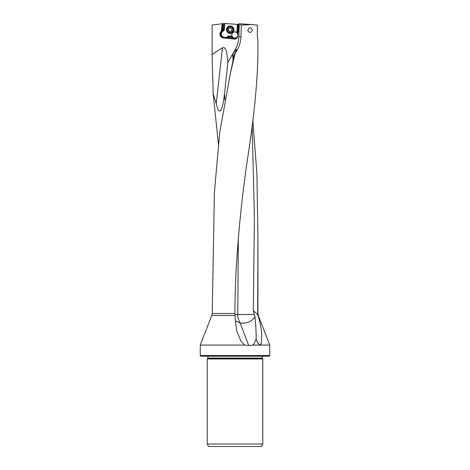<?xml version="1.0" encoding="UTF-8"?>
<svg xmlns="http://www.w3.org/2000/svg" width="470" height="470" viewBox="0 0 470 470"><rect width="100%" height="100%" fill="white"/><g stroke="black" fill="none" stroke-linecap="round" stroke-linejoin="round"><path stroke-width="0.7" d="M253.324 310.629L254.981 316.78C255.78 324.735 256.174 332.037 256.174 338.682C254.975 342.471 253.824 344.61 252.725 345.086L269.733 345.086L258.294 315.493L257.924 313.49L257.836 314.765L253.324 310.629L254.388 217.545L252.137 125.12M256.174 338.682C256.544 341.872 260.386 347.577 261.279 343.2L261.772 334.387C261.285 328.219 260.028 321.921 258.001 315.493L257.836 314.765M254.981 316.78C252.361 320.798 248.371 322.931 243.019 323.196L240.076 322.843L248.748 345.532L252.725 345.086M254.558 314.577L237.779 314.524C237.497 316.651 238.261 319.424 240.076 322.843M234.906 314.506L237.779 314.524L238.308 238.531M257.924 313.49L257.924 236.522L256.902 173.571L252.807 119.985M257.924 236.522L257.678 313.49M224.854 100.04L224.548 93.565C222.533 108.746 221.505 108.523 220.929 110.086L219.743 111.067C219.026 109.804 219.067 113.922 216.253 103.559L222.492 47.693L212.146 54.497L213.174 93.683L218.356 143.597M212.146 54.497L212.146 24.981L222.204 23.747L221.276 31.19A3.613 3.596 90 0 0 220.066 33.535L221.452 33.605L221.405 34.022A2.92 2.908 -90 0 0 223.99 37.23L225.371 37.377A2.92 2.908 -90 0 0 227.586 36.672L228.42 35.937L228.596 36.648L232.397 36.907L231.904 36.889L233.737 38.223L233.455 38.564A2.92 2.908 -90 0 0 234.953 39.11M235.041 53.78L237.344 49.72L236.369 49.72A10.176 0.928 119.7 0 1 234.336 54.602L235.041 53.78L230.406 73.208L219.702 132.605L214.379 192.588L212.234 313.49L211.77 315.493L234.976 315.493L234.894 313.49C235.029 260.192 240.987 204.38 247.202 160.981C253.9 118.399 257.472 82.826 257.924 54.262L257.918 53.263M257.924 54.267L257.918 39.539M234.976 315.493L235.746 324.464L236.968 331.644L241.192 341.561L244.606 345.086L248.748 345.532M211.77 315.493L200.267 345.086L244.606 345.086M240.123 322.978L235.435 320.84M200.267 355.508L200.966 356.201L269.034 356.201L269.733 355.508L200.267 355.508L200.267 345.086M230.153 74.331L234.336 54.602M236.275 50.19A11.121 10.516 90 0 0 235.94 49.667L236.369 49.72L235.887 49.72A10.176 0.928 -60.3 0 0 232.973 53.703L232.979 61.071M233.132 56.095L234.042 56.282M237.344 49.72C239.583 45.702 240.775 41.395 240.934 36.795L241.322 25.139L251.368 24.511L257.337 25.098L257.337 37.289L257.924 39.433M247.755 30.151C249.382 33.211 250.91 33.211 252.337 30.151C250.91 27.09 249.382 27.09 247.755 30.151M251.368 24.511L240.053 23.823L241.322 25.139M240.053 23.823L239.295 23.835L238.848 36.795C238.672 41.407 237.438 45.713 235.153 49.72L231.81 55.536A10.364 0.781 -59.9 0 1 231.634 55.854L227.827 62.434C226.381 46.342 225.107 49.597 224.513 47.764L222.492 47.693M231.904 36.889L231.158 36.883L231.487 37.242L227.603 37.195A3.613 3.596 90 0 1 226.575 37.829L224.825 38.064L234.442 39.104A2.92 2.908 90 0 0 237.638 36.507L238.29 30.262A45.884 45.708 90 0 0 238.513 23.929L239.447 23.929M234.442 39.104L223.226 37.917A3.613 3.596 90 0 1 220.025 33.952L220.066 33.535M237.485 32.771A2.92 2.908 90 0 1 237.814 33.311L238.137 30.221A45.467 45.296 -90 0 0 238.372 24.446L238.049 24.428L237.485 32.771L238.061 24.428L224.231 23.5L222.204 23.747M222.428 23.723L221.664 31.049L223.567 29.745L221.911 31.19L221.276 31.19M223.89 23.541L223.473 29.745M222.574 30.28L223.021 23.647M224.736 23.535L224.296 30.074L223.567 29.745L223.979 23.529M238.372 24.446L238.754 24.475M262.783 444.027L261.355 446.5L208.645 446.5L207.217 444.027L262.783 444.027L262.783 358.98L207.217 358.98L207.217 444.027M237.938 33.629L237.814 33.311M237.321 32.471L237.285 33.282A3.126 3.114 90 0 1 237.785 35.086M231.263 36.842L228.596 36.648M237.738 35.538A3.126 3.114 90 0 1 232.215 36.907M228.42 35.937L232.033 36.184L232.397 36.907M232.033 36.184A3.126 3.114 90 0 1 236.88 32.559L237.426 24.387M234.93 31.86A3.126 3.114 -90 0 0 231.833 34.986A3.126 3.114 -90 0 0 234.806 38.105M237.462 33.282L236.88 32.559M227.833 36.995L228.402 36.648M234.665 39.104L231.487 37.242M233.126 56.165L231.634 55.854M231.81 55.536A9.594 0.875 119.7 0 1 232.973 53.703M224.548 93.565L227.827 62.434M216.253 103.559L213.174 93.683M230.112 26.015L230.23 26.015A3.684 3.666 90 0 1 233.89 29.939A3.684 3.666 90 0 1 230.23 33.376L230.112 33.376A3.684 3.666 -90 0 0 233.772 29.939A3.684 3.666 -90 0 0 230.112 26.015A3.684 3.666 -90 0 0 226.452 29.445A3.684 3.666 -90 0 0 230.112 33.376M233.02 29.892A2.985 2.973 -90 0 0 230.247 26.714A2.985 2.973 -90 0 0 227.081 29.493A2.985 2.973 -90 0 0 229.848 32.677A2.985 2.973 -90 0 0 233.02 29.892M230.3 31.76A0.405 0.405 90 0 1 229.525 31.707A0.964 0.958 -90 0 0 228.391 30.95A0.405 0.405 90 0 1 228.05 30.244A0.964 0.958 -90 0 0 228.138 28.881A0.405 0.405 90 0 1 228.579 28.229A0.964 0.958 -90 0 0 229.795 27.63A0.405 0.405 90 0 1 230.576 27.683A0.964 0.958 -90 0 0 231.704 28.441A0.405 0.405 90 0 1 232.051 29.146A0.964 0.958 -90 0 0 231.957 30.509A0.405 0.405 90 0 1 231.522 31.161A0.964 0.958 -90 0 0 230.3 31.76M231.211 31.108L231.416 31.108A0.964 0.958 90 0 1 231.728 31.161A0.405 0.405 -90 0 0 231.757 31.167M231.886 28.447A0.964 0.958 90 0 1 231.722 28.459L231.516 28.459M230.282 27.366A0.405 0.405 -90 0 0 230 27.63A0.964 0.958 90 0 1 229.096 28.282L228.89 28.282M228.549 28.224A0.405 0.405 -90 0 0 228.344 28.881A0.964 0.958 90 0 1 228.256 30.244A0.405 0.405 -90 0 0 228.42 30.944M228.584 30.926L228.79 30.926A0.964 0.958 90 0 1 229.73 31.707A0.405 0.405 -90 0 0 230.024 32.025M258.001 315.493L258.294 315.493M234.894 313.49L212.234 313.49M240.934 36.795L238.848 36.795M222.892 23.665L222.157 30.65M262.254 358.446L262.09 358.052L207.91 358.052L207.746 358.446L262.254 358.446L262.783 358.98M237.861 34.363A2.503 2.491 -90 0 0 237.309 32.971M233.737 38.223A2.503 2.491 -90 0 0 237.426 37.324M231.158 36.883L233.296 38.564M224.296 30.074L222.428 31.713A2.92 2.908 -90 0 0 221.452 33.605M227.85 36.983L227.586 36.672M223.226 37.917L225.236 38.064L225.371 37.377M226.575 37.829L233.255 38.534M221.405 34.022L220.659 33.952A3.613 3.596 -90 0 0 223.861 37.917L223.99 37.23M222.428 31.713L221.911 31.19A3.613 3.596 -90 0 0 220.7 33.535L220.659 33.952L220.025 33.952M235.887 49.72L235.153 49.72M269.733 355.508L269.733 345.086M229.995 75.059L230.394 73.203M207.746 358.446L207.217 358.98M207.91 358.052L207.91 356.201M262.09 358.052L262.09 356.201"/></g></svg>
